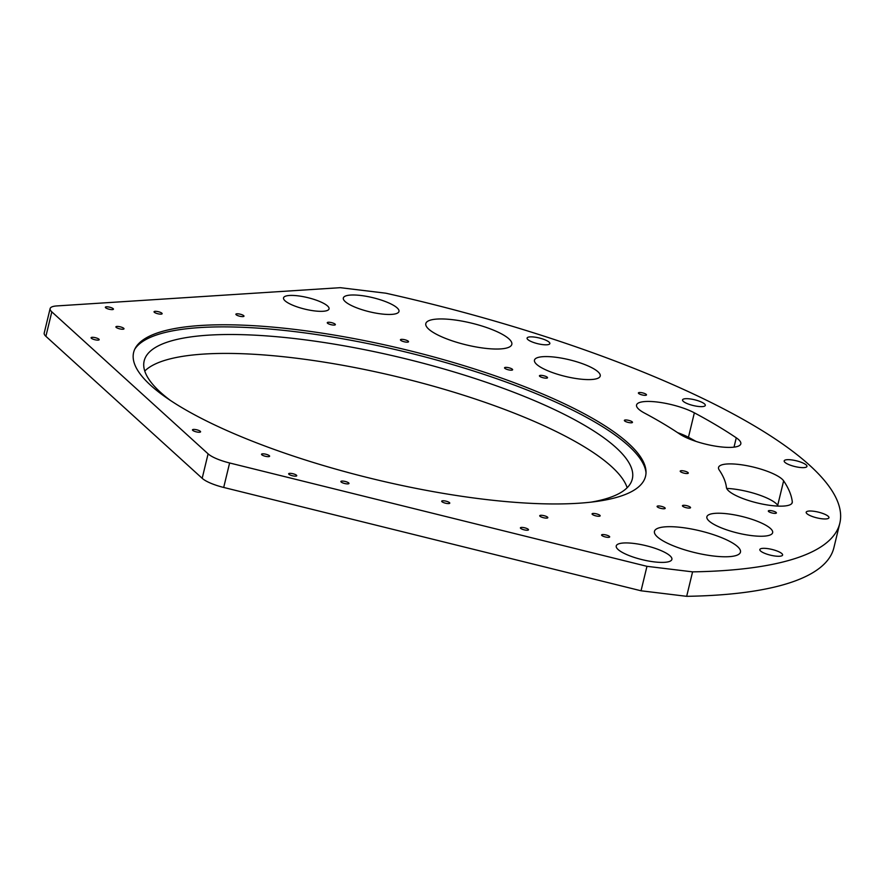 <?xml version="1.0" encoding="UTF-8"?>
<svg xmlns="http://www.w3.org/2000/svg" width="884" height="884" viewBox="0 0 884 884"><rect width="100%" height="100%" fill="white"/><g stroke="black" fill="none" stroke-linecap="round" stroke-linejoin="round"><path stroke-width="1.33" d="M264.106 453.901A4.166 1.05 13.6 0 0 261.531 454.266A4.166 1.05 13.6 0 0 267.056 456.586A4.166 1.05 13.6 0 0 269.62 456.221A4.166 1.05 13.6 0 0 264.106 453.901M223.696 487.449A26.023 6.586 -166.4 0 1 202.182 478.31L208.094 453.846A26.023 6.586 13.6 0 0 229.619 462.973L646.966 566.324L641.044 590.788L223.696 487.449L229.619 462.973M50.123 308.593A26.023 6.586 13.6 0 0 51.813 311.853L45.891 336.318A26.023 6.586 -166.4 0 1 44.2 333.069L50.123 308.593A26.023 6.586 13.6 0 1 56.764 305.93L340.263 287.676L385.888 293.212A463.194 117.174 -166.4 0 1 839.8 523.284L833.877 547.76A463.194 117.174 -166.4 0 1 686.669 596.324L641.044 590.788M45.891 336.318L202.182 478.31M627.154 487.736A251.111 63.526 13.6 0 0 294.703 358.009A251.111 63.526 13.6 0 0 144.755 371.037M695.995 441.392A413.756 104.666 13.6 0 0 688.448 437.293A33.824 8.553 13.6 0 0 677.597 432.652M726.703 488.421A33.824 8.553 -166.4 0 1 777.71 505.317A413.756 104.666 -166.4 0 1 778.24 506.112M118.467 326.494A4.166 1.05 13.6 0 0 115.903 326.848A4.166 1.05 13.6 0 0 121.417 329.168A4.166 1.05 13.6 0 0 123.992 328.815A4.166 1.05 13.6 0 0 118.467 326.494M713.134 555.97A44.233 11.194 -166.4 0 1 654.458 531.328A44.233 11.194 -166.4 0 1 681.785 527.494A44.233 11.194 -166.4 0 1 740.461 552.135A44.233 11.194 -166.4 0 1 713.134 555.97M93.66 337.379A4.166 1.05 13.6 0 0 91.085 337.732A4.166 1.05 13.6 0 0 96.61 340.053A4.166 1.05 13.6 0 0 99.185 339.688A4.166 1.05 13.6 0 0 93.66 337.379M751.743 535.627A33.824 8.553 -166.4 0 1 706.88 516.775A33.824 8.553 -166.4 0 1 727.764 513.847A33.824 8.553 -166.4 0 1 772.638 532.687A33.824 8.553 -166.4 0 1 751.743 535.627M685.73 473.459A4.166 1.05 -166.4 0 1 680.205 471.139A4.166 1.05 -166.4 0 1 682.779 470.774A4.166 1.05 -166.4 0 1 688.304 473.095A4.166 1.05 -166.4 0 1 685.73 473.459M294.173 476.089A4.166 1.05 -166.4 0 1 288.659 473.769A4.166 1.05 -166.4 0 1 291.223 473.415A4.166 1.05 -166.4 0 1 296.748 475.736A4.166 1.05 -166.4 0 1 294.173 476.089M597.584 516.201A4.166 1.05 -166.4 0 1 592.07 513.88A4.166 1.05 -166.4 0 1 594.634 513.516A4.166 1.05 -166.4 0 1 600.159 515.836A4.166 1.05 -166.4 0 1 597.584 516.201M773.831 513.306A4.166 1.05 -166.4 0 1 768.318 510.985A4.166 1.05 -166.4 0 1 770.881 510.632A4.166 1.05 -166.4 0 1 776.406 512.952A4.166 1.05 -166.4 0 1 773.831 513.306M640.966 392.584A4.166 1.05 13.6 0 0 638.392 392.949A4.166 1.05 13.6 0 0 643.917 395.27A4.166 1.05 13.6 0 0 646.491 394.905A4.166 1.05 13.6 0 0 640.966 392.584M542.002 375.424A4.166 1.05 13.6 0 0 539.428 375.788A4.166 1.05 13.6 0 0 544.953 378.098A4.166 1.05 13.6 0 0 547.528 377.744A4.166 1.05 13.6 0 0 542.002 375.424M403.005 339.412A4.166 1.05 13.6 0 0 400.441 339.776A4.166 1.05 13.6 0 0 405.955 342.097A4.166 1.05 13.6 0 0 408.53 341.732A4.166 1.05 13.6 0 0 403.005 339.412M198.005 432.177A4.166 1.05 -166.4 0 1 192.48 429.856A4.166 1.05 -166.4 0 1 195.055 429.491A4.166 1.05 -166.4 0 1 200.58 431.812A4.166 1.05 -166.4 0 1 198.005 432.177M238.459 313.864A4.166 1.05 13.6 0 0 235.884 314.218A4.166 1.05 13.6 0 0 241.409 316.538A4.166 1.05 13.6 0 0 243.984 316.185A4.166 1.05 13.6 0 0 238.459 313.864M107.914 306.87A4.166 1.05 13.6 0 0 105.351 307.223A4.166 1.05 13.6 0 0 110.865 309.544A4.166 1.05 13.6 0 0 113.439 309.19A4.166 1.05 13.6 0 0 107.914 306.87M542.61 344.605A11.713 2.961 -166.4 0 1 527.295 338.937A11.713 2.961 -166.4 0 1 534.323 337.069A11.713 2.961 -166.4 0 1 546.334 340.417A11.713 2.961 -166.4 0 1 549.273 344.252A11.713 2.961 -166.4 0 1 542.61 344.605M698.073 406.419A11.713 2.961 -166.4 0 1 682.757 400.75A11.713 2.961 -166.4 0 1 689.785 398.883A11.713 2.961 -166.4 0 1 701.797 402.231A11.713 2.961 -166.4 0 1 704.736 406.065A11.713 2.961 -166.4 0 1 698.073 406.419M799.711 467.426A11.713 2.961 -166.4 0 1 784.395 461.746A11.713 2.961 -166.4 0 1 791.412 459.879A11.713 2.961 -166.4 0 1 803.434 463.227A11.713 2.961 -166.4 0 1 806.374 467.061A11.713 2.961 -166.4 0 1 799.711 467.426M821.711 518.753A11.713 2.961 -166.4 0 1 806.396 513.074A11.713 2.961 -166.4 0 1 813.413 511.217A11.713 2.961 -166.4 0 1 825.435 514.554A11.713 2.961 -166.4 0 1 828.374 518.389A11.713 2.961 -166.4 0 1 821.711 518.753M775.367 556.069A11.713 2.961 -166.4 0 1 760.041 550.389A11.713 2.961 -166.4 0 1 767.069 548.533A11.713 2.961 -166.4 0 1 779.091 551.87A11.713 2.961 -166.4 0 1 782.02 555.704A11.713 2.961 -166.4 0 1 775.367 556.069M633.916 543.45A28.619 7.238 13.6 0 0 616.236 545.936A28.619 7.238 13.6 0 0 654.204 561.881A28.619 7.238 13.6 0 0 671.884 559.395A28.619 7.238 13.6 0 0 633.916 543.45M381.291 313.942A28.619 7.238 -166.4 0 1 343.335 297.996A28.619 7.238 -166.4 0 1 361.015 295.51A28.619 7.238 -166.4 0 1 398.971 311.455A28.619 7.238 -166.4 0 1 381.291 313.942M687.973 508.035A4.166 1.05 -166.4 0 1 682.448 505.714A4.166 1.05 -166.4 0 1 685.023 505.361A4.166 1.05 -166.4 0 1 690.537 507.681A4.166 1.05 -166.4 0 1 687.973 508.035M447.216 503.515A4.166 1.05 -166.4 0 1 441.691 501.206A4.166 1.05 -166.4 0 1 444.265 500.841A4.166 1.05 -166.4 0 1 449.779 503.162A4.166 1.05 -166.4 0 1 447.216 503.515M156.612 311.389A4.166 1.05 13.6 0 0 154.048 311.754A4.166 1.05 13.6 0 0 159.562 314.074A4.166 1.05 13.6 0 0 162.137 313.709A4.166 1.05 13.6 0 0 156.612 311.389M522.963 527.483A4.166 1.05 13.6 0 0 520.4 527.847A4.166 1.05 13.6 0 0 525.914 530.168A4.166 1.05 13.6 0 0 528.488 529.803A4.166 1.05 13.6 0 0 522.963 527.483M329.831 322.328A4.166 1.05 13.6 0 0 327.268 322.693A4.166 1.05 13.6 0 0 332.782 325.014A4.166 1.05 13.6 0 0 335.356 324.649A4.166 1.05 13.6 0 0 329.831 322.328M604.159 534.61A4.166 1.05 13.6 0 0 601.584 534.964A4.166 1.05 13.6 0 0 607.109 537.284A4.166 1.05 13.6 0 0 609.684 536.931A4.166 1.05 13.6 0 0 604.159 534.61M343.456 481.139A4.166 1.05 13.6 0 0 340.881 481.504A4.166 1.05 13.6 0 0 346.406 483.824A4.166 1.05 13.6 0 0 348.981 483.46A4.166 1.05 13.6 0 0 343.456 481.139M542.301 515.361A4.166 1.05 13.6 0 0 539.726 515.726A4.166 1.05 13.6 0 0 545.251 518.046A4.166 1.05 13.6 0 0 547.826 517.681A4.166 1.05 13.6 0 0 542.301 515.361M507.107 367.435A4.166 1.05 13.6 0 0 504.543 367.799A4.166 1.05 13.6 0 0 510.057 370.109A4.166 1.05 13.6 0 0 512.632 369.755A4.166 1.05 13.6 0 0 507.107 367.435M626.944 420.044A4.166 1.05 13.6 0 0 624.369 420.408A4.166 1.05 13.6 0 0 629.894 422.729A4.166 1.05 13.6 0 0 632.469 422.364A4.166 1.05 13.6 0 0 626.944 420.044M662.613 508.709A4.166 1.05 -166.4 0 1 657.088 506.399A4.166 1.05 -166.4 0 1 659.663 506.035A4.166 1.05 -166.4 0 1 665.188 508.355A4.166 1.05 -166.4 0 1 662.613 508.709M453.138 319.754A44.233 11.194 13.6 0 0 425.812 323.588A44.233 11.194 13.6 0 0 484.487 348.23A44.233 11.194 13.6 0 0 511.814 344.395A44.233 11.194 13.6 0 0 453.138 319.754M555.362 357.202A33.824 8.553 13.6 0 0 534.466 360.142A33.824 8.553 13.6 0 0 579.329 378.982A33.824 8.553 13.6 0 0 600.225 376.043A33.824 8.553 13.6 0 0 555.362 357.202M297.985 295.842A23.415 5.923 13.6 0 0 283.521 297.875A23.415 5.923 13.6 0 0 314.582 310.914A23.415 5.923 13.6 0 0 329.047 308.881A23.415 5.923 13.6 0 0 297.985 295.842M792.296 501.792A33.824 8.553 -166.4 0 1 792.252 502.598A33.824 8.553 -166.4 0 1 771.356 505.537A33.824 8.553 -166.4 0 1 726.438 487.504A346.097 87.549 -166.4 0 0 719.2 469.968A33.824 8.553 -166.4 0 1 718.537 467.448A33.824 8.553 -166.4 0 1 748.958 466.089A33.824 8.553 -166.4 0 1 783.633 480.841A413.756 104.666 -166.4 0 1 792.296 501.792L791.92 503.339M719.919 446.785A33.824 8.553 13.6 0 0 740.814 443.856A33.824 8.553 13.6 0 0 736.273 437.812A413.756 104.666 13.6 0 0 694.36 412.828A33.824 8.553 13.6 0 0 658.9 402.242A33.824 8.553 13.6 0 0 636.568 404.994A33.824 8.553 13.6 0 0 644.524 413.082A346.097 87.549 13.6 0 1 679.586 433.978A33.824 8.553 13.6 0 0 719.919 446.785M170.358 400.397A251.111 63.526 -166.4 0 1 144.169 360.893A251.111 63.526 -166.4 0 1 299.267 339.102A251.111 63.526 -166.4 0 1 632.314 478.984A251.111 63.526 -166.4 0 1 590.954 502.156M646.016 472.829A264.007 66.786 13.6 0 0 295.488 331.71A264.007 66.786 13.6 0 0 134.799 349.147M296.284 329.599A263.344 66.62 13.6 0 0 135.351 348.064A263.344 66.62 13.6 0 0 482.896 499.14A263.344 66.62 13.6 0 0 646.016 471.603A263.344 66.62 13.6 0 0 296.284 329.599M839.8 523.284A463.194 117.174 -166.4 0 1 692.581 571.86L646.966 566.324M686.669 596.324L692.581 571.86M51.813 311.853L208.094 453.846M734.018 447.149L736.273 437.812M777.71 505.317L783.633 480.841M688.448 437.293L694.36 412.828"/></g></svg>
